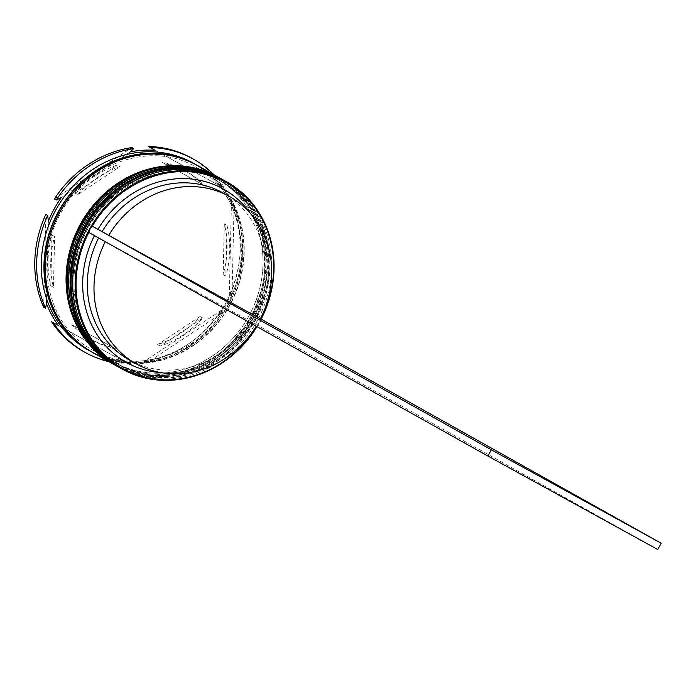 <?xml version="1.0" encoding="UTF-8"?>
<svg xmlns="http://www.w3.org/2000/svg" width="696" height="696" viewBox="0 0 696 696"><rect width="100%" height="100%" fill="white"/><g stroke="black" fill="none" stroke-linecap="round" stroke-linejoin="round"><path stroke-width="0.52" stroke-dasharray="3.48 2.61" d="M92.29 226.2A106.488 96.274 119.3 0 0 88.836 232.455A106.488 96.274 119.3 0 0 88.836 232.464L256.937 325.032A95.77 86.582 -60.7 0 1 256.206 326.241M120.626 365.748A105.061 94.987 -60.7 0 1 120.051 365.426A105.061 94.987 -60.7 0 1 88.357 227.662A105.061 94.987 -60.7 0 1 222.172 181.795A105.061 94.987 -60.7 0 1 222.755 182.117A105.061 94.987 -60.7 0 1 254.44 319.882A105.061 94.987 -60.7 0 1 120.626 365.748A105.061 94.987 119.3 0 0 254.623 319.56A105.061 94.987 119.3 0 0 222.172 181.795A105.061 94.987 119.3 0 0 88.183 227.984A105.061 94.987 119.3 0 0 120.626 365.748M119.799 367.749A107.201 96.927 119.3 0 0 120.391 368.071A107.201 96.927 119.3 0 0 256.937 321.265A107.201 96.927 119.3 0 0 224.599 180.69M116.632 363.512A105.061 94.987 -60.7 0 1 116.049 363.19A105.061 94.987 -60.7 0 1 84.364 225.426A105.061 94.987 -60.7 0 1 218.179 179.559A105.061 94.987 -60.7 0 1 218.761 179.881A105.061 94.987 -60.7 0 1 250.447 317.637A105.061 94.987 -60.7 0 1 116.632 363.512A105.061 94.987 119.3 0 0 250.621 317.315A105.061 94.987 119.3 0 0 218.179 179.559A105.061 94.987 119.3 0 0 84.181 225.748A105.061 94.987 119.3 0 0 116.632 363.512M115.806 365.504A107.201 96.927 119.3 0 0 116.397 365.835A107.201 96.927 119.3 0 0 252.944 319.029A107.201 96.927 119.3 0 0 220.606 178.454M193.157 163.081A107.201 96.927 -60.7 0 1 225.495 303.647A107.201 96.927 -60.7 0 1 88.949 350.453A107.201 96.927 -60.7 0 1 88.357 350.131M118.764 364.704A105.061 94.987 -60.7 0 1 118.181 364.382A105.061 94.987 -60.7 0 1 86.495 226.618A105.061 94.987 -60.7 0 1 220.31 180.751A105.061 94.987 -60.7 0 1 220.893 181.073A105.061 94.987 -60.7 0 1 252.578 318.838A105.061 94.987 -60.7 0 1 118.764 364.704A105.061 94.987 -60.7 0 1 86.313 226.94A105.061 94.987 -60.7 0 1 220.31 180.751A105.061 94.987 -60.7 0 1 252.761 318.516A105.061 94.987 -60.7 0 1 118.764 364.704M222.337 179.429A107.201 96.927 -60.7 0 1 254.153 319.995A107.201 96.927 -60.7 0 1 117.728 366.583A107.201 96.927 -60.7 0 1 117.537 366.47M114.762 362.468A105.061 94.987 -60.7 0 1 114.188 362.146A105.061 94.987 -60.7 0 1 82.493 224.382A105.061 94.987 -60.7 0 1 216.317 178.507A105.061 94.987 -60.7 0 1 216.891 178.829A105.061 94.987 -60.7 0 1 248.585 316.593A105.061 94.987 -60.7 0 1 114.762 362.468A105.061 94.987 -60.7 0 1 82.319 224.704A105.061 94.987 -60.7 0 1 216.317 178.507A105.061 94.987 -60.7 0 1 248.759 316.271A105.061 94.987 -60.7 0 1 114.762 362.468M218.344 177.184A107.201 96.927 -60.7 0 1 250.151 317.759A107.201 96.927 -60.7 0 1 113.726 364.339A107.201 96.927 -60.7 0 1 113.535 364.234M197.159 165.317A107.201 96.927 -60.7 0 1 229.497 305.892A107.201 96.927 -60.7 0 1 92.942 352.698A107.201 96.927 -60.7 0 1 92.351 352.367M148.257 146.491L222.094 187.146A108.637 98.214 119.3 0 1 233.995 208.974L233.317 203.415L231.446 202.371L229.306 295.182L231.176 296.226L232.09 291.563A108.637 98.214 119.3 0 1 219.153 315.01L222.616 311.73L220.754 310.686L143.298 362.059L145.16 363.103L150.223 360.728A108.637 98.214 119.3 0 1 125.384 362.338L128.734 364.173A110.777 100.154 -60.7 0 1 109.037 361.72M128.734 364.173L126.863 363.129A110.777 100.154 -60.7 0 1 84.025 351.793A110.777 100.154 -60.7 0 1 83.416 351.454M164.517 163.63L161.855 162.133A96.483 87.226 -60.7 0 1 184.188 170.346A96.483 87.226 -60.7 0 1 184.727 170.642A96.483 87.226 -60.7 0 1 203.067 184.805L164.517 163.63A96.483 87.226 -60.7 0 1 186.859 171.834A96.483 87.226 -60.7 0 1 187.389 172.13A96.483 87.226 -60.7 0 1 205.738 186.302M256.937 325.032L250.282 321.3A95.77 86.582 -60.7 0 1 129.917 360.302A95.77 86.582 -60.7 0 1 129.386 360.006M250.282 321.3L251.778 322.109A99.345 89.819 -60.7 0 1 161.429 372.691M256.676 326.502A106.488 96.274 119.3 0 0 257.442 325.223L657.746 549.509M251.778 322.109L257.442 325.223A106.488 96.274 -60.7 0 0 260.896 318.968M53.453 287.3L50.791 285.804A96.483 87.226 -60.7 0 1 51.956 235.022L54.627 236.518L53.453 287.3A96.483 87.226 -60.7 0 1 54.627 236.518M115.927 348.983L113.265 347.487A96.483 87.226 -60.7 0 1 90.402 338.987A96.483 87.226 -60.7 0 1 72.053 324.815L115.927 348.983A96.483 87.226 -60.7 0 1 93.064 340.475A96.483 87.226 -60.7 0 1 74.716 326.302M202.701 317.985L200.039 316.497A96.483 87.226 -60.7 0 1 157.653 344.607L160.315 346.095L202.701 317.985A96.483 87.226 -60.7 0 1 160.315 346.095M227 225.304L224.33 223.816A96.483 87.226 -60.7 0 1 223.164 274.598L225.826 276.095L227 225.304A96.483 87.226 -60.7 0 1 225.826 276.095M50.791 285.804L51.956 235.022M113.265 347.487L72.053 324.815M200.039 316.497L157.653 344.607M224.33 223.816L223.164 274.598M161.855 162.133L203.067 184.805M43.674 307.249L45.814 214.438M126.863 363.129L58.325 325.415M220.754 310.686A110.777 100.154 -60.7 0 1 143.298 362.059M231.446 202.371A110.777 100.154 -60.7 0 1 229.306 295.182M191.713 158.166A110.777 100.154 -60.7 0 1 223.573 187.937M222.616 311.73A110.777 100.154 -60.7 0 1 145.16 363.103M233.317 203.415A110.777 100.154 -60.7 0 1 231.176 296.226M213.846 174.661A110.777 100.154 -60.7 0 1 225.443 188.981M250.551 213.62A99.345 89.819 -60.7 0 1 255.232 315.853L260.426 318.707M54.375 198.934L131.831 147.561M196.489 164.943A107.201 96.927 -60.7 0 1 227.975 305.474A107.201 96.927 -60.7 0 1 91.689 351.993M261.2 319.133A107.201 96.927 -60.7 0 1 256.972 326.668M46.458 303.63L48.363 221.041M125.384 362.338L58.36 325.467M219.153 315.01L150.223 360.728M233.995 208.974L232.09 291.563M155.069 150.266L222.094 187.146M61.3 197.594L130.23 151.885M77.752 194.619A96.483 87.226 -60.7 0 1 120.13 166.509L77.752 194.619L75.081 193.131A96.483 87.226 -60.7 0 1 117.467 165.022L120.13 166.509M75.081 193.131L117.467 165.022M223.007 192.914A95.77 86.582 -60.7 0 1 253.735 315.036L255.232 315.853M260.391 318.768L253.735 315.036M261.513 319.307L258.059 325.563M88.218 232.116L88.836 232.455M118.068 366.775A107.201 96.927 119.3 0 0 118.529 367.027A107.201 96.927 119.3 0 0 255.032 320.299A107.201 96.927 119.3 0 0 222.868 179.725M223.007 179.794A107.201 96.927 -60.7 0 1 255.336 320.369A107.201 96.927 -60.7 0 1 118.79 367.175M114.074 364.539A107.201 96.927 119.3 0 0 114.527 364.791A107.201 96.927 119.3 0 0 251.038 318.055A107.201 96.927 119.3 0 0 218.875 177.489M219.005 177.558A107.201 96.927 -60.7 0 1 251.343 318.133A107.201 96.927 -60.7 0 1 114.796 364.939M177.358 157.209A106.845 96.596 -60.7 0 1 195.063 164.552A106.845 96.596 -60.7 0 1 228.062 304.665A106.845 96.596 -60.7 0 1 91.785 351.637A106.845 96.596 -60.7 0 1 75.107 339.718M93.116 352.385A106.845 96.596 119.3 0 0 229.393 305.405A106.845 96.596 119.3 0 0 196.394 165.3A106.845 96.596 119.3 0 0 60.117 212.28A106.845 96.596 119.3 0 0 93.116 352.385M222.146 179.316L222.737 179.646M119.007 367.297L155.347 377.954L193.966 372.856L229.045 352.794L255.336 320.804L268.9 281.671L267.69 241.277L251.874 205.685L223.799 180.255M218.144 177.08L218.744 177.41M115.005 365.052L151.354 375.718L189.973 370.62L225.052 350.558L251.343 318.559L264.898 279.435L263.697 239.041L247.88 203.441L219.805 178.011M92.733 350.123L93.316 350.445C136.477 375.814 199.935 354.525 226.391 305.544C255.528 257.076 240.52 190.365 195.446 166.814L194.863 166.492C151.702 141.123 88.244 162.42 61.787 211.393C32.651 259.86 47.659 326.581 92.733 350.123M120.051 365.426L118.181 364.382M116.049 363.19L114.188 362.146M184.727 170.642L187.389 172.13M90.402 338.987L93.064 340.475M218.761 179.881L216.891 178.829M222.755 182.117L220.893 181.073"/><path stroke-width="1.04" d="M260.426 318.707L260.896 318.968A106.488 96.274 119.3 0 0 226.33 182.482A106.488 96.274 119.3 0 0 92.29 226.2L97.953 229.315A99.345 89.819 -60.7 0 1 250.551 213.62M256.972 326.668A107.201 96.927 -60.7 0 1 122.792 369.419A107.201 96.927 -60.7 0 1 122.2 369.089A107.201 96.927 -60.7 0 1 89.862 228.514A107.201 96.927 -60.7 0 1 226.409 181.708A107.201 96.927 -60.7 0 1 227 182.039A107.201 96.927 -60.7 0 1 261.2 319.133M88.836 232.464A106.488 96.274 119.3 0 0 123.401 368.941A106.488 96.274 119.3 0 0 256.676 326.502M227 182.039L224.599 180.69A107.201 96.927 119.3 0 0 224.008 180.368A107.201 96.927 119.3 0 0 87.461 227.174A107.201 96.927 119.3 0 0 119.799 367.749L122.2 369.089M221.937 179.203L220.606 178.454A107.201 96.927 119.3 0 0 220.014 178.124A107.201 96.927 119.3 0 0 83.468 224.93A107.201 96.927 119.3 0 0 115.806 365.504L117.137 366.253A107.201 96.927 -60.7 0 1 84.799 225.678A107.201 96.927 -60.7 0 1 221.345 178.872A107.201 96.927 -60.7 0 1 221.937 179.203A107.201 96.927 -60.7 0 1 222.337 179.429M91.689 351.993A107.201 96.927 -60.7 0 1 91.611 351.95A107.201 96.927 -60.7 0 1 91.019 351.619L88.357 350.131A107.201 96.927 -60.7 0 1 56.019 209.557A107.201 96.927 -60.7 0 1 192.566 162.751A107.201 96.927 -60.7 0 1 193.157 163.081L195.828 164.569A107.201 96.927 -60.7 0 1 196.489 164.943M109.037 361.72A110.777 100.154 -60.7 0 1 85.886 352.837A110.777 100.154 -60.7 0 1 85.277 352.498A110.777 100.154 -60.7 0 1 53.409 322.735L58.36 325.467A108.637 98.214 119.3 0 1 46.458 303.63L45.544 308.293A110.777 100.154 -60.7 0 1 47.676 215.482L48.363 221.041A108.637 98.214 119.3 0 1 61.3 197.594L56.237 199.978A110.777 100.154 -60.7 0 1 133.693 148.605L130.23 151.885A108.637 98.214 119.3 0 1 155.069 150.266L150.127 147.543A110.777 100.154 -60.7 0 1 192.966 158.871A110.777 100.154 -60.7 0 1 193.575 159.21A110.777 100.154 -60.7 0 1 213.846 174.661M113.535 364.234A107.201 96.927 -60.7 0 1 113.135 364.017A107.201 96.927 -60.7 0 1 80.806 223.442A107.201 96.927 -60.7 0 1 217.352 176.636A107.201 96.927 -60.7 0 1 217.944 176.958A107.201 96.927 -60.7 0 1 218.344 177.184M113.135 364.017L92.351 352.367A107.201 96.927 -60.7 0 1 60.021 211.793A107.201 96.927 -60.7 0 1 196.568 164.987A107.201 96.927 -60.7 0 1 197.159 165.317L217.944 176.958M91.019 351.619A107.201 96.927 -60.7 0 1 58.69 211.045A107.201 96.927 -60.7 0 1 195.237 164.239A107.201 96.927 -60.7 0 1 195.828 164.569M256.206 326.241A95.77 86.582 -60.7 0 1 136.573 364.034A95.77 86.582 -60.7 0 1 136.051 363.738A95.77 86.582 -60.7 0 1 105.287 241.686M161.429 372.691A99.345 89.819 -60.7 0 1 126.855 362.686A99.345 89.819 -60.7 0 1 94.473 235.622M136.051 363.738L129.386 360.006A95.77 86.582 -60.7 0 1 98.623 237.954M45.544 308.293L43.674 307.249A110.777 100.154 -60.7 0 1 45.814 214.438L47.676 215.482M58.325 325.415L53.409 322.735M85.277 352.498L83.416 351.454A110.777 100.154 -60.7 0 1 51.547 321.691M150.127 147.543L148.257 146.491A110.777 100.154 -60.7 0 1 191.713 158.166L193.575 159.21M56.237 199.978L54.375 198.934A110.777 100.154 -60.7 0 1 131.831 147.561L133.693 148.605M97.953 229.315L102.121 231.62A95.77 86.582 -60.7 0 1 223.007 192.914L229.671 196.646A95.77 86.582 -60.7 0 1 260.391 318.768L108.776 235.352A95.77 86.582 -60.7 0 1 229.671 196.646M102.121 231.62L108.776 235.352M260.896 318.968L661.2 543.245L491.359 449.807L91.672 225.861L88.218 232.116L487.905 456.063L491.359 449.807M91.672 225.861L92.29 226.2M661.2 543.245L657.746 549.509L487.905 456.063M222.868 179.725A107.201 96.927 119.3 0 0 222.737 179.646L222.146 179.316C178.367 153.694 114.623 174.418 87.148 223.025C56.089 272.432 70.931 342.145 117.937 366.696L118.799 367.183A107.201 96.927 -60.7 0 1 118.198 366.853A107.201 96.927 -60.7 0 1 85.869 226.278A107.201 96.927 -60.7 0 1 222.416 179.472A107.201 96.927 -60.7 0 1 223.007 179.794L222.737 179.646A107.201 96.927 119.3 0 0 222.146 179.324A107.201 96.927 119.3 0 0 85.599 226.122A107.201 96.927 119.3 0 0 117.937 366.696A107.201 96.927 119.3 0 0 118.068 366.775M218.875 177.489A107.201 96.927 119.3 0 0 218.744 177.41L218.144 177.08C174.365 151.45 110.629 172.182 83.146 220.789C52.087 270.187 66.929 339.909 113.935 364.46L114.796 364.939A107.201 96.927 -60.7 0 1 114.205 364.608A107.201 96.927 -60.7 0 1 81.867 224.034A107.201 96.927 -60.7 0 1 218.413 177.228A107.201 96.927 -60.7 0 1 219.005 177.558L218.744 177.41A107.201 96.927 119.3 0 0 218.153 177.08A107.201 96.927 119.3 0 0 81.606 223.886A107.201 96.927 119.3 0 0 113.935 364.46A107.201 96.927 119.3 0 0 114.074 364.539M75.107 339.718A106.845 96.596 -60.7 0 1 59.151 210.879A106.845 96.596 -60.7 0 1 177.358 157.209M223.799 180.255L223.007 179.794M219.805 178.011L219.005 177.558"/></g></svg>
